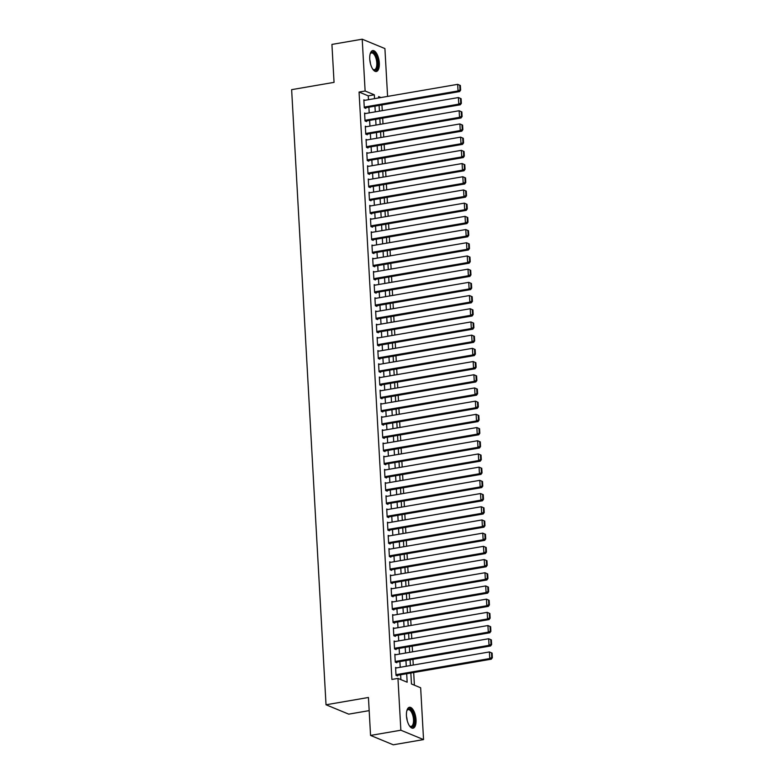<?xml version="1.0" encoding="UTF-8"?>
<svg xmlns="http://www.w3.org/2000/svg" width="784" height="784" viewBox="0 0 784 784"><rect width="100%" height="100%" fill="white"/><g stroke="black" fill="none" stroke-linecap="round" stroke-linejoin="round"><path stroke-width="1.18" d="M406.455 715.763A10.613 4.537 -99.8 0 1 409.444 707.286A10.613 4.537 -99.8 0 1 416.03 719.712A10.613 4.537 -99.8 0 1 413.041 728.199A10.613 4.537 -99.8 0 1 406.455 715.763M369.744 59.074A10.613 4.537 -99.8 0 1 372.733 50.588A10.613 4.537 -99.8 0 1 379.309 63.024A10.613 4.537 -99.8 0 1 376.33 71.501A10.613 4.537 -99.8 0 1 369.744 59.074M369.176 710.627L348.723 714.146L326.026 704.777L291.638 89.66L334.053 82.359L331.926 44.414L362.218 39.2L384.915 48.569L387.59 96.403M414.393 685.187L413.687 672.535M413.266 665.048L412.943 659.334M412.531 651.847L412.208 646.134M411.786 638.646L411.473 632.933M411.051 625.446L410.728 619.732M410.316 612.245L409.993 606.532M409.571 599.045L409.258 593.331M408.836 585.844L408.513 580.131M408.101 572.643L407.778 566.94M407.357 559.443L407.043 553.739M406.622 546.242L406.308 540.539M405.887 533.051L405.563 527.338M405.152 519.851L404.828 514.137M404.407 506.65L404.093 500.937M403.672 493.45L403.348 487.736M402.937 480.249L402.613 474.536M402.192 467.048L401.878 461.335M401.457 453.848L401.134 448.134M400.722 440.647L400.399 434.934M399.977 427.447L399.664 421.733M399.242 414.246L398.919 408.533M398.507 401.045L398.184 395.332M397.762 387.845L397.449 382.131M397.027 374.644L396.714 368.941M396.292 361.444L395.969 355.74M395.557 348.253L395.234 342.539M394.813 335.052L394.499 329.339M394.078 321.852L393.754 316.138M393.343 308.651L393.019 302.938M392.598 295.45L392.284 289.737M391.863 282.25L391.539 276.536M391.128 269.049L390.804 263.336M390.383 255.849L390.069 250.135M389.648 242.648L389.334 236.935M388.913 229.447L388.59 223.734M388.168 216.247L387.855 210.533M387.433 203.046L387.12 197.333M386.698 189.846L386.375 184.142M385.963 176.645L385.64 170.941M385.218 163.444L384.905 157.741M384.483 150.254L384.16 144.54M383.748 137.053L383.425 131.34M383.004 123.852L382.69 118.139M382.269 110.652L381.945 104.938M410.836 673.025L411.453 683.981L420.655 687.774L423.546 739.586L400.859 730.218L397.958 678.405L407.161 682.207L406.69 673.74M400.859 730.218L370.558 735.431L393.254 744.8L423.546 739.586M396.714 667.899L395.577 667.429L396.018 675.347L397.547 675.975L397.508 675.318M395.969 654.699L394.832 654.228L395.273 662.147L396.812 662.774L396.773 662.117M395.234 641.498L394.097 641.028L394.538 648.946L396.077 649.573L396.038 648.917M394.499 628.298L393.362 627.827L393.803 635.746L395.332 636.383L395.293 635.716M393.764 615.097L392.617 614.627L393.058 622.545L394.597 623.182L394.558 622.516M393.019 601.896L391.882 601.426L392.323 609.344L393.862 609.981L393.823 609.315M392.284 588.696L391.147 588.225L391.588 596.144L393.117 596.781L393.088 596.114M391.549 575.495L390.403 575.025L390.853 582.943L392.382 583.58L392.343 582.914M390.804 562.295L389.668 561.824L390.109 569.743L391.647 570.38L391.608 569.723M390.069 549.094L388.933 548.624L389.374 556.542L390.902 557.179L390.873 556.522M389.334 535.893L388.188 535.423L388.639 543.341L390.167 543.978L390.128 543.322M388.59 522.693L387.453 522.222L387.894 530.151L389.432 530.778L389.393 530.121M387.855 509.492L386.718 509.022L387.159 516.95L388.688 517.577L388.658 516.921M387.12 496.292L385.983 495.821L386.424 503.749L387.953 504.377L387.913 503.72M386.375 483.101L385.238 482.63L385.679 490.549L387.218 491.176L387.178 490.519M385.64 469.9L384.503 469.43L384.944 477.348L386.483 477.975L386.443 477.319M384.905 456.7L383.768 456.229L384.209 464.148L385.738 464.775L385.708 464.118M384.17 443.499L383.023 443.029L383.474 450.947L385.003 451.584L384.964 450.918M383.425 430.298L382.288 429.828L382.729 437.746L384.268 438.383L384.229 437.717M382.69 417.098L381.553 416.627L381.994 424.546L383.523 425.183L383.494 424.516M381.955 403.897L380.808 403.427L381.259 411.345L382.788 411.982L382.749 411.316M381.21 390.697L380.073 390.226L380.514 398.145L382.053 398.782L382.014 398.115M380.475 377.496L379.338 377.026L379.779 384.944L381.308 385.581L381.279 384.924M379.74 364.295L378.594 363.825L379.044 371.743L380.573 372.38L380.534 371.724M378.995 351.095L377.859 350.624L378.3 358.543L379.838 359.18L379.799 358.523M378.26 337.894L377.124 337.424L377.565 345.342L379.103 345.979L379.064 345.323M377.525 324.694L376.389 324.223L376.83 332.151L378.358 332.779L378.319 332.122M376.781 311.493L375.644 311.023L376.085 318.951L377.623 319.578L377.584 318.921M376.046 298.302L374.909 297.832L375.35 305.75L376.888 306.377L376.849 305.721M375.311 285.102L374.174 284.631L374.615 292.55L376.144 293.177L376.114 292.52M374.576 271.901L373.429 271.431L373.88 279.349L375.409 279.976L375.369 279.32M373.831 258.7L372.694 258.23L373.135 266.148L374.674 266.785L374.634 266.119M373.096 245.5L371.959 245.029L372.4 252.948L373.929 253.585L373.899 252.918M372.361 232.299L371.214 231.829L371.665 239.747L373.194 240.384L373.155 239.718M371.616 219.099L370.479 218.628L370.92 226.547L372.459 227.184L372.42 226.517M370.881 205.898L369.744 205.428L370.185 213.346L371.714 213.983L371.685 213.317M370.146 192.697L369.009 192.227L369.45 200.145L370.979 200.782L370.94 200.126M369.401 179.497L368.264 179.026L368.705 186.945L370.244 187.582L370.205 186.925M368.666 166.296L367.529 165.826L367.97 173.744L369.509 174.381L369.47 173.725M367.931 153.096L366.794 152.625L367.235 160.544L368.764 161.181L368.725 160.524M367.196 139.895L366.05 139.425L366.491 147.353L368.029 147.98L367.99 147.323M366.451 126.694L365.315 126.224L365.756 134.152L367.294 134.779L367.255 134.123M365.716 113.504L364.58 113.033L365.021 120.952L366.549 121.579L366.52 120.922M368.47 99.695L368.264 95.854L359.062 92.051L391.902 679.444L397.958 678.405M400.898 679.62L400.624 674.779M400.212 667.292L399.889 661.578M399.468 654.091L399.154 648.378M398.733 640.891L398.409 635.177M397.998 627.69L397.674 621.986M397.253 614.489L396.939 608.786M396.518 601.289L396.194 595.585M395.783 588.098L395.459 582.385M395.038 574.897L394.724 569.184M394.303 561.697L393.989 555.983M393.568 548.496L393.245 542.783M392.833 535.296L392.51 529.582M392.088 522.095L391.775 516.382M391.353 508.894L391.03 503.181M390.618 495.694L390.295 489.98M389.873 482.493L389.56 476.78M389.138 469.293L388.815 463.579M388.403 456.092L388.08 450.379M387.659 442.891L387.345 437.188M386.924 429.691L386.61 423.987M386.189 416.49L385.865 410.787M385.444 403.299L385.13 397.586M384.709 390.099L384.395 384.385M383.974 376.898L383.65 371.185M383.239 363.698L382.915 357.984M382.494 350.497L382.18 344.784M381.759 337.296L381.436 331.583M381.024 324.096L380.701 318.382M380.279 310.895L379.966 305.182M379.544 297.695L379.221 291.981M378.809 284.494L378.486 278.781M378.064 271.293L377.751 265.58M377.329 258.093L377.016 252.389M376.594 244.892L376.271 239.189M375.859 231.692L375.536 225.988M375.115 218.501L374.801 212.787M374.38 205.3L374.056 199.587M373.645 192.1L373.321 186.386M372.9 178.899L372.586 173.186M372.165 165.698L371.841 159.985M371.43 152.498L371.106 146.784M370.685 139.297L370.371 133.584M369.95 126.097L369.636 120.383M369.215 112.896L368.892 107.183M364.981 100.303L363.835 99.833L364.286 107.751L365.814 108.378L365.775 107.722M370.558 735.431L368.441 697.476L326.026 704.777M359.062 92.051L365.119 91.013L362.218 39.2M374.536 98.657L374.321 94.805L365.119 91.013M406.269 666.253L405.945 660.54M405.534 653.052L405.21 647.339M404.789 639.852L404.475 634.138M404.054 626.651L403.731 620.938M403.319 613.451L402.996 607.737M402.574 600.25L402.261 594.537M401.839 587.049L401.516 581.336M401.104 573.849L400.781 568.135M400.359 560.648L400.046 554.935M399.624 547.448L399.311 541.744M398.889 534.247L398.566 528.543M398.145 521.046L397.831 515.343M397.41 507.856L397.096 502.142M396.675 494.655L396.351 488.942M395.94 481.454L395.616 475.741M395.195 468.254L394.881 462.54M394.46 455.053L394.136 449.34M393.725 441.853L393.401 436.139M392.98 428.652L392.666 422.939M392.245 415.451L391.922 409.738M391.51 402.251L391.187 396.537M390.765 389.05L390.452 383.337M390.03 375.85L389.717 370.136M389.295 362.649L388.972 356.945M388.56 349.448L388.237 343.745M387.815 336.248L387.502 330.544M387.08 323.057L386.757 317.344M386.345 309.856L386.022 304.143M385.601 296.656L385.287 290.942M384.866 283.455L384.542 277.742M384.131 270.255L383.807 264.541M383.386 257.054L383.072 251.341M382.651 243.853L382.337 238.14M381.916 230.653L381.592 224.939M381.171 217.452L380.857 211.739M380.436 204.252L380.122 198.538M379.701 191.051L379.378 185.338M378.966 177.85L378.643 172.147M378.221 164.65L377.908 158.946M377.486 151.449L377.163 145.746M376.751 138.258L376.428 132.545M376.006 125.058L375.693 119.344M375.271 111.857L374.948 106.144M380.955 97.549L378.613 96.579L378.692 97.941M379.103 105.428L379.427 111.142M379.848 118.629L380.162 124.342M380.583 131.83L380.906 137.543M381.318 145.03L381.641 150.734M382.063 158.231L382.376 163.934M382.798 171.431L383.111 177.135M383.533 184.622L383.856 190.336M384.268 197.823L384.591 203.536M385.013 211.023L385.326 216.737M385.748 224.224L386.071 229.937M386.483 237.425L386.806 243.138M387.227 250.625L387.541 256.339M387.962 263.826L388.286 269.539M388.697 277.026L389.021 282.74M389.442 290.227L389.756 295.94M390.177 303.428L390.501 309.141M390.912 316.628L391.236 322.342M391.657 329.829L391.971 335.542M392.392 343.029L392.706 348.733M393.127 356.23L393.45 361.934M393.862 369.431L394.185 375.134M394.607 382.621L394.92 388.335M395.342 395.822L395.665 401.535M396.077 409.023L396.4 414.736M396.822 422.223L397.135 427.937M397.557 435.424L397.88 441.137M398.292 448.624L398.615 454.338M399.036 461.825L399.35 467.538M399.771 475.026L400.085 480.739M400.506 488.226L400.83 493.94M401.251 501.427L401.565 507.14M401.986 514.627L402.3 520.341M402.721 527.828L403.045 533.532M403.456 541.029L403.78 546.732M404.201 554.229L404.515 559.933M404.936 567.42L405.259 573.133M405.671 580.621L405.994 586.334M406.416 593.821L406.729 599.535M407.151 607.022L407.474 612.735M407.886 620.222L408.209 625.936M408.631 633.423L408.944 639.136M409.366 646.624L409.679 652.337M410.101 659.824L410.424 665.538M368.264 95.854L374.321 94.805M363.874 100.489L457.67 84.349L460.375 85.505L459.757 85.25L460.012 89.876L460.629 90.131L460.375 85.505M364.678 107.908L459.571 91.581L458.032 90.944L457.67 84.349L459.757 85.25M364.246 107.085L458.032 90.944L460.012 89.876M459.571 91.581L460.629 90.131M370.146 53.978A9.183 3.93 -99.8 0 1 370.362 53.557A9.183 3.93 -99.8 0 1 374.742 53.714A9.183 3.93 -99.8 0 1 377.702 62.926A9.183 3.93 -99.8 0 1 373.106 69.502A9.183 3.93 -99.8 0 1 372.763 69.168M372.812 69.217A8.497 3.636 80.2 0 0 374.399 69.698A8.497 3.636 80.2 0 0 376.79 62.896A8.497 3.636 80.2 0 0 371.508 52.94A8.497 3.636 80.2 0 0 370.175 53.92M375.693 71.511A10.545 4.508 80.2 0 0 378.309 63.171A10.545 4.508 80.2 0 0 372.126 50.793M406.867 710.676A9.183 3.93 -99.8 0 1 407.072 710.255A9.183 3.93 -99.8 0 1 407.768 709.334A9.183 3.93 -99.8 0 1 413.609 714.93A9.183 3.93 -99.8 0 1 412.776 726.474A9.183 3.93 -99.8 0 1 409.816 726.19A9.183 3.93 -99.8 0 1 409.473 725.866M409.522 725.915A8.497 3.636 80.2 0 0 411.11 726.386A8.497 3.636 80.2 0 0 411.982 725.945A8.497 3.636 80.2 0 0 413.031 716.311A8.497 3.636 80.2 0 0 408.229 709.638A8.497 3.636 80.2 0 0 407.357 710.079A8.497 3.636 80.2 0 0 406.896 710.608M412.413 728.199A10.545 4.508 80.2 0 0 413.148 727.748A10.545 4.508 80.2 0 0 414.54 716.204A10.545 4.508 80.2 0 0 408.846 707.491M364.609 113.69L458.405 97.549L461.11 98.706L460.492 98.451L460.757 103.076L461.364 103.331L461.11 98.706M365.413 121.108L460.306 104.782L458.777 104.145L458.405 97.549L460.492 98.451M364.981 120.285L458.777 104.145L460.757 103.076M460.306 104.782L461.364 103.331M365.354 126.89L459.14 110.74L461.845 111.906L461.237 111.651L461.492 116.277L462.109 116.522L461.845 111.906M366.148 134.309L461.041 117.982L459.512 117.345L459.14 110.74L461.237 111.651M365.716 133.486L459.512 117.345L461.492 116.277M461.041 117.982L462.109 116.522M366.089 140.091L459.885 123.941L462.589 125.107L461.972 124.852L462.227 129.478L462.844 129.723L462.589 125.107M366.892 147.51L461.786 131.173L460.247 130.546L459.885 123.941L461.972 124.852M366.461 146.686L460.247 130.546L462.227 129.478M461.786 131.173L462.844 129.723M366.824 153.292L460.62 137.141L463.324 138.307L462.707 138.053L462.972 142.678L463.579 142.923L463.324 138.307M367.627 160.71L462.521 144.374L460.992 143.746L460.62 137.141L462.707 138.053M367.196 159.887L460.992 143.746L462.972 142.678M462.521 144.374L463.579 142.923M367.569 166.492L461.355 150.342L464.059 151.508L463.452 151.253L463.707 155.869L464.314 156.124L464.059 151.508M368.362 173.911L463.256 157.574L461.727 156.947L461.355 150.342L463.452 151.253M367.931 173.088L461.727 156.947L463.707 155.869M463.256 157.574L464.314 156.124M368.304 179.693L462.099 163.542L464.794 164.709L464.187 164.454L464.442 169.07L465.059 169.324L464.794 164.709M369.107 187.111L464.001 170.775L462.462 170.148L462.099 163.542L464.187 164.454M368.676 186.288L462.462 170.148L464.442 169.07M464.001 170.775L465.059 169.324M369.039 192.884L462.834 176.743L465.539 177.909L464.922 177.654L465.177 182.27L465.794 182.525L465.539 177.909M369.842 200.312L464.736 183.975L463.197 183.348L462.834 176.743L464.922 177.654M369.411 199.489L463.197 183.348L465.177 182.27M464.736 183.975L465.794 182.525M369.783 206.084L463.569 189.944L466.274 191.11L465.657 190.855L465.921 195.471L466.529 195.726L466.274 191.11M370.577 213.513L465.471 197.176L463.942 196.549L463.569 189.944L465.657 190.855M370.146 212.689L463.942 196.549L465.921 195.471M465.471 197.176L466.529 195.726M370.518 219.285L464.304 203.144L467.009 204.31L466.402 204.056L466.656 208.671L467.274 208.926L467.009 204.31M371.322 226.713L466.215 210.377L464.677 209.74L464.304 203.144L466.402 204.056M370.891 225.89L464.677 209.74L466.656 208.671M466.215 210.377L467.274 208.926M371.253 232.485L465.049 216.345L467.754 217.511L467.137 217.256L467.391 221.872L468.009 222.127L467.754 217.511M372.057 239.914L466.95 223.577L465.412 222.94L465.049 216.345L467.137 217.256M371.626 239.091L465.412 222.94L467.391 221.872M466.95 223.577L468.009 222.127M371.998 245.686L465.784 229.545L468.489 230.702L467.872 230.457L468.136 235.073L468.744 235.327L468.489 230.702M372.792 253.114L467.685 236.778L466.157 236.141L465.784 229.545L467.872 230.457M372.361 252.291L466.157 236.141L468.136 235.073M467.685 236.778L468.744 235.327M372.733 258.887L466.519 242.746L469.224 243.902L468.616 243.657L468.871 248.273L469.489 248.528L469.224 243.902M373.527 266.315L468.42 249.978L466.892 249.341L466.519 242.746L468.616 243.657M373.096 265.492L466.892 249.341L468.871 248.273M468.42 249.978L469.489 248.528M373.468 272.087L467.264 255.947L469.969 257.103L469.351 256.848L469.606 261.474L470.224 261.729L469.969 257.103M374.272 279.506L469.165 263.179L467.627 262.542L467.264 255.947L469.351 256.848M373.841 278.683L467.627 262.542L469.606 261.474M469.165 263.179L470.224 261.729M374.203 285.288L467.999 269.147L470.704 270.304L470.086 270.049L470.351 274.674L470.959 274.929L470.704 270.304M375.007 292.706L469.9 276.38L468.371 275.743L467.999 269.147L470.086 270.049M374.576 291.883L468.371 275.743L470.351 274.674M469.9 276.38L470.959 274.929M374.948 298.488L468.734 282.348L471.439 283.504L470.831 283.249L471.086 287.875L471.703 288.13L471.439 283.504M375.742 305.907L470.635 289.58L469.106 288.943L468.734 282.348L470.831 283.249M375.311 305.084L469.106 288.943L471.086 287.875M470.635 289.58L471.703 288.13M375.683 311.689L469.479 295.548L472.174 296.705L471.566 296.45L471.821 301.076L472.438 301.33L472.174 296.705M376.487 319.108L471.38 302.781L469.841 302.144L469.479 295.548L471.566 296.45M376.055 318.284L469.841 302.144L471.821 301.076M471.38 302.781L472.438 301.33M376.418 324.89L470.214 308.739L472.919 309.905L472.301 309.651L472.566 314.276L473.173 314.521L472.919 309.905M377.222 332.308L472.115 315.981L470.586 315.344L470.214 308.739L472.301 309.651M376.79 331.485L470.586 315.344L472.566 314.276M472.115 315.981L473.173 314.521M377.163 338.09L470.949 321.94L473.654 323.106L473.036 322.851L473.301 327.477L473.908 327.722L473.654 323.106M377.957 345.509L472.85 329.172L471.321 328.545L470.949 321.94L473.036 322.851M377.525 344.686L471.321 328.545L473.301 327.477M472.85 329.172L473.908 327.722M377.898 351.291L471.684 335.14L474.389 336.307L473.781 336.052L474.036 340.668L474.653 340.922L474.389 336.307M378.701 358.709L473.595 342.373L472.056 341.746L471.684 335.14L473.781 336.052M378.27 357.886L472.056 341.746L474.036 340.668M473.595 342.373L474.653 340.922M378.633 364.491L472.429 348.341L475.133 349.507L474.516 349.252L474.771 353.868L475.388 354.123L475.133 349.507M379.436 371.91L474.33 355.573L472.791 354.946L472.429 348.341L474.516 349.252M379.005 371.087L472.791 354.946L474.771 353.868M474.33 355.573L475.388 354.123M379.378 377.682L473.164 361.542L475.868 362.708L475.251 362.453L475.516 367.069L476.123 367.324L475.868 362.708M380.171 385.111L475.065 368.774L473.536 368.147L473.164 361.542L475.251 362.453M379.74 384.287L473.536 368.147L475.516 367.069M475.065 368.774L476.123 367.324M380.113 390.883L473.899 374.742L476.603 375.908L475.996 375.654L476.251 380.269L476.868 380.524L476.603 375.908M380.916 398.311L475.8 381.975L474.271 381.347L473.899 374.742L475.996 375.654M380.485 397.488L474.271 381.347L476.251 380.269M475.8 381.975L476.868 380.524M380.848 404.083L474.643 387.943L477.348 389.109L476.731 388.854L476.986 393.47L477.603 393.725L477.348 389.109M381.651 411.512L476.545 395.175L475.006 394.538L474.643 387.943L476.731 388.854M381.22 410.689L475.006 394.538L476.986 393.47M476.545 395.175L477.603 393.725M381.583 417.284L475.378 401.143L478.083 402.31L477.466 402.055L477.73 406.671L478.338 406.925L478.083 402.31M382.386 424.712L477.28 408.376L475.751 407.739L475.378 401.143L477.466 402.055M381.955 423.889L475.751 407.739L477.73 406.671M477.28 408.376L478.338 406.925M382.327 430.485L476.113 414.344L478.818 415.5L478.211 415.255L478.465 419.871L479.083 420.126L478.818 415.5M383.121 437.913L478.015 421.576L476.486 420.939L476.113 414.344L478.211 415.255M382.69 437.09L476.486 420.939L478.465 419.871M478.015 421.576L479.083 420.126M383.062 443.685L476.858 427.545L479.563 428.701L478.946 428.456L479.2 433.072L479.818 433.327L479.563 428.701M383.866 451.114L478.759 434.777L477.221 434.14L476.858 427.545L478.946 428.456M383.435 450.29L477.221 434.14L479.2 433.072M478.759 434.777L479.818 433.327M383.797 456.886L477.593 440.745L480.298 441.902L479.681 441.647L479.945 446.272L480.553 446.527L480.298 441.902M384.601 464.304L479.494 447.978L477.966 447.341L477.593 440.745L479.681 441.647M384.17 463.491L477.966 447.341L479.945 446.272M479.494 447.978L480.553 446.527M384.542 470.086L478.328 453.946L481.033 455.102L480.425 454.847L480.68 459.473L481.288 459.728L481.033 455.102M385.336 477.505L480.229 461.178L478.701 460.541L478.328 453.946L480.425 454.847M384.905 476.682L478.701 460.541L480.68 459.473M480.229 461.178L481.288 459.728M385.277 483.287L479.073 467.146L481.768 468.303L481.16 468.048L481.415 472.674L482.033 472.928L481.768 468.303M386.081 490.706L480.974 474.379L479.436 473.742L479.073 467.146L481.16 468.048M385.65 489.882L479.436 473.742L481.415 472.674M480.974 474.379L482.033 472.928M386.012 496.488L479.808 480.347L482.513 481.503L481.895 481.249L482.16 485.874L482.768 486.129L482.513 481.503M386.816 503.906L481.709 487.579L480.171 486.942L479.808 480.347L481.895 481.249M386.385 503.083L480.171 486.942L482.16 485.874M481.709 487.579L482.768 486.129M386.757 509.688L480.543 493.538L483.248 494.704L482.63 494.449L482.895 499.075L483.503 499.32L483.248 494.704M387.551 517.107L482.444 500.78L480.915 500.143L480.543 493.538L482.63 494.449M387.12 516.284L480.915 500.143L482.895 499.075M482.444 500.78L483.503 499.32M387.492 522.889L481.278 506.738L483.983 507.905L483.375 507.65L483.63 512.275L484.247 512.52L483.983 507.905M388.296 530.307L483.189 513.971L481.65 513.344L481.278 506.738L483.375 507.65M387.864 529.484L481.65 513.344L483.63 512.275M483.189 513.971L484.247 512.52M388.227 536.089L482.023 519.939L484.728 521.105L484.11 520.85L484.365 525.466L484.982 525.721L484.728 521.105M389.031 543.508L483.924 527.171L482.385 526.544L482.023 519.939L484.11 520.85M388.599 542.685L482.385 526.544L484.365 525.466M483.924 527.171L484.982 525.721M388.972 549.29L482.758 533.14L485.463 534.306L484.845 534.051L485.11 538.667L485.717 538.922L485.463 534.306M389.766 556.709L484.659 540.372L483.13 539.745L482.758 533.14L484.845 534.051M389.334 555.885L483.13 539.745L485.11 538.667M484.659 540.372L485.717 538.922M389.707 562.481L483.493 546.34L486.198 547.506L485.59 547.252L485.845 551.867L486.462 552.122L486.198 547.506M390.501 569.909L485.394 553.573L483.865 552.945L483.493 546.34L485.59 547.252M390.069 569.086L483.865 552.945L485.845 551.867M485.394 553.573L486.462 552.122M390.442 575.681L484.238 559.541L486.942 560.707L486.325 560.452L486.58 565.068L487.197 565.323L486.942 560.707M391.245 583.11L486.139 566.773L484.6 566.146L484.238 559.541L486.325 560.452M390.814 582.287L484.6 566.146L486.58 565.068M486.139 566.773L487.197 565.323M391.177 588.882L484.973 572.741L487.677 573.908L487.06 573.653L487.325 578.269L487.932 578.523L487.677 573.908M391.98 596.31L486.874 579.974L485.345 579.347L484.973 572.741L487.06 573.653M391.549 595.487L485.345 579.347L487.325 578.269M486.874 579.974L487.932 578.523M391.922 602.083L485.708 585.942L488.412 587.108L487.805 586.853L488.06 591.469L488.677 591.724L488.412 587.108M392.715 609.511L487.609 593.174L486.08 592.537L485.708 585.942L487.805 586.853M392.284 608.688L486.08 592.537L488.06 591.469M487.609 593.174L488.677 591.724M392.657 615.283L486.452 599.143L489.147 600.299L488.54 600.054L488.795 604.67L489.412 604.925L489.147 600.299M393.46 622.712L488.354 606.375L486.815 605.738L486.452 599.143L488.54 600.054M393.029 621.888L486.815 605.738L488.795 604.67M488.354 606.375L489.412 604.925M393.392 628.484L487.187 612.343L489.892 613.5L489.275 613.255L489.539 617.87L490.147 618.125L489.892 613.5M394.195 635.912L489.089 619.576L487.56 618.939L487.187 612.343L489.275 613.255M393.764 635.089L487.56 618.939L489.539 617.87M489.089 619.576L490.147 618.125M394.136 641.684L487.922 625.544L490.627 626.7L490.02 626.445L490.274 631.071L490.882 631.326L490.627 626.7M394.93 649.103L489.824 632.776L488.295 632.139L487.922 625.544L490.02 626.445M394.499 648.29L488.295 632.139L490.274 631.071M489.824 632.776L490.882 631.326M394.871 654.885L488.657 638.744L491.362 639.901L490.755 639.646L491.009 644.272L491.627 644.526L491.362 639.901M395.675 662.304L490.568 645.977L489.03 645.34L488.657 638.744L490.755 639.646M395.244 661.48L489.03 645.34L491.009 644.272M490.568 645.977L491.627 644.526M395.606 668.086L489.402 651.945L492.107 653.101L491.49 652.847L491.744 657.472L492.362 657.727L492.107 653.101M396.41 675.504L491.303 659.177L489.765 658.54L489.402 651.945L491.49 652.847M395.979 674.681L489.765 658.54L491.744 657.472M491.303 659.177L492.362 657.727M369.813 59.927A8.497 3.636 -99.8 0 1 370.45 63.671M406.524 716.625A8.497 3.636 -99.8 0 1 407.17 720.369"/></g></svg>
